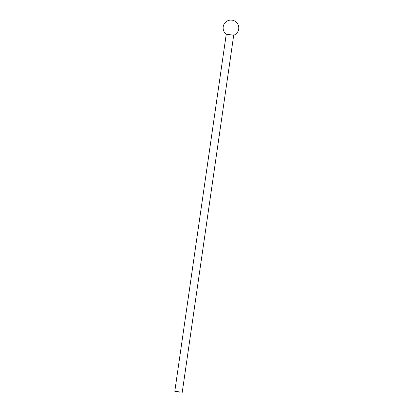 <?xml version="1.0" encoding="UTF-8"?>
<svg xmlns="http://www.w3.org/2000/svg" width="413" height="413" viewBox="0 0 413 413"><rect width="100%" height="100%" fill="white"/><g stroke="black" fill="none" stroke-linecap="round" stroke-linejoin="round"><path stroke-width="0.62" d="M178.953 391.922L179.237 391.963L178.953 391.922M177.466 391.596L178.777 391.803L177.466 391.607M178.339 391.792L178.808 391.854L178.339 391.792M179.8 391.983L180.063 392.02L179.8 391.983M179.397 391.932L179.66 391.968L179.397 391.932M179.139 391.885L178.844 391.849L179.139 391.885M178.844 391.849L179.17 391.896L178.891 391.792M179.531 392.097L174.797 391.276L179.531 392.097M178.075 391.746L177.786 391.71L178.075 391.736M177.786 391.705L178.106 391.751L177.833 391.653M233.686 35.25L226.267 34.181M182.236 392.35L233.696 35.239A7.826 7.826 0 0 0 238.203 24.956A7.826 7.826 0 0 0 227.78 20.753A7.826 7.826 0 0 0 226.257 34.171L174.797 391.276"/></g></svg>
